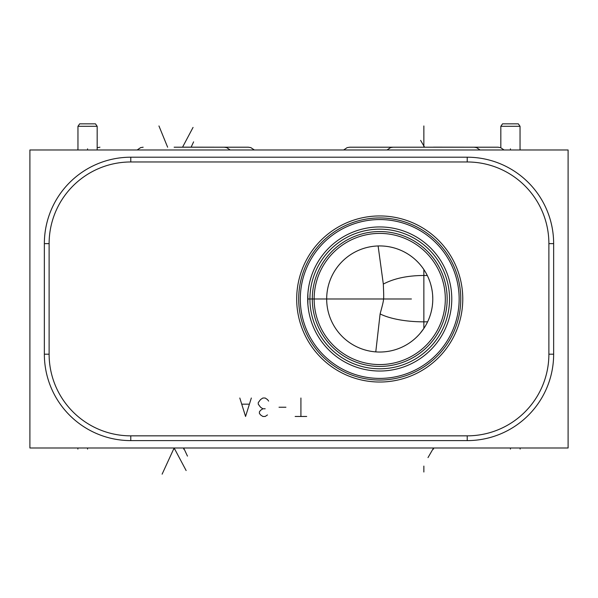 <?xml version="1.0" encoding="UTF-8"?>
<svg xmlns="http://www.w3.org/2000/svg" width="598" height="598" viewBox="0 0 598 598"><rect width="100%" height="100%" fill="white"/><g stroke="black" fill="none" stroke-linecap="round" stroke-linejoin="round"><path stroke-width="0.9" d="M29.9 149.978L29.9 447.992L568.1 447.992L568.1 149.978L29.9 149.978M467.225 157.207A86.418 86.418 0 0 1 553.643 243.625L553.643 354.188A86.418 86.418 0 0 1 467.225 440.606L130.775 440.606A86.418 86.418 0 0 1 44.357 354.188L44.357 243.625A86.418 86.418 0 0 1 130.775 157.207L467.225 157.207L467.225 161.976A81.649 81.649 0 0 1 548.882 243.625L548.882 354.188A81.649 81.649 0 0 1 467.225 435.845L130.775 435.845A81.649 81.649 0 0 1 49.118 354.188L49.118 243.625A81.649 81.649 0 0 1 130.775 161.976L467.225 161.976M379.73 382.025A83.04 83.04 0 0 1 296.69 298.985A83.04 83.04 0 0 1 379.73 215.945A83.04 83.04 0 0 1 462.77 298.985A83.04 83.04 0 0 1 379.73 382.025M379.73 380.022A81.036 81.036 0 0 1 298.694 298.985A81.036 81.036 0 0 1 379.73 217.949A81.036 81.036 0 0 1 460.766 298.985A81.036 81.036 0 0 1 379.73 380.022M379.73 378.407A79.422 79.422 0 0 1 300.308 298.985A79.422 79.422 0 0 1 379.73 219.563A79.422 79.422 0 0 1 459.152 298.985A79.422 79.422 0 0 1 379.73 378.407M379.73 371.029A72.044 72.044 0 0 1 307.686 298.985A72.044 72.044 0 0 1 379.73 226.941A72.044 72.044 0 0 1 451.774 298.985A72.044 72.044 0 0 1 379.73 371.029M307.701 300.39L307.716 301.1M307.738 301.579L307.798 302.924M308 305.668L308.149 307.118M308.575 310.235L308.852 311.902M309.203 313.681L309.615 315.535M310.1 317.471L311.184 321.156M311.311 321.552L312.021 323.593M312.829 325.716L313.673 327.726M313.703 327.801L314.114 328.728M314.69 329.969L315.438 331.486M316.91 334.245L318.106 336.3M318.51 336.958L319.325 338.244M319.519 338.535L320.356 339.784M321.627 341.57L321.178 340.965M320.633 340.187L320.057 339.35M320.005 339.275L319.31 338.221M318.57 337.055L317.785 335.77M316.163 332.884L315.325 331.27M314.496 329.55L314.309 329.147M312.081 323.757L311.483 322.068M311.334 321.619L310.639 319.384M309.988 317.06L309.413 314.645M308.904 312.163L308.725 311.154M308.478 309.607L308.134 306.998M307.888 304.352L307.888 293.618M308.134 290.972L308.478 288.363M308.732 286.756L308.904 285.807M309.413 283.317L309.996 280.911M310.639 278.586L311.341 276.343M311.476 275.932L312.081 274.205M312.829 272.262L313.673 270.236M314.301 268.831L314.496 268.412M315.325 266.693L316.163 265.086M317.792 262.193L318.57 260.915M319.317 259.741L320.005 258.695M320.087 258.575L320.64 257.775M321.171 257.028L321.627 256.4M320.349 258.187L319.496 259.465M319.317 259.734L318.45 261.102M318.136 261.625L316.903 263.733M316.043 265.31L314.66 268.061M314.092 269.294L313.696 270.184M312.036 274.34L311.311 276.426M311.214 276.717L310.1 280.499M309.615 282.435L309.203 284.289M379.73 231.553A67.432 67.432 0 0 0 312.298 298.985A67.432 67.432 0 0 0 379.73 366.417A67.432 67.432 0 0 0 447.162 298.985A67.432 67.432 0 0 0 379.73 231.553A67.432 67.432 0 0 1 447.162 298.985A67.432 67.432 0 0 1 379.73 366.417A67.432 67.432 0 0 0 447.162 298.985A67.432 67.432 0 0 0 379.73 231.553M379.73 364.571A65.586 65.586 0 0 0 445.316 298.985A65.586 65.586 0 0 0 379.73 233.399A65.586 65.586 0 0 0 314.144 298.985A65.586 65.586 0 0 0 379.73 364.571M379.73 352.035A53.05 53.05 0 0 1 326.68 298.985A53.05 53.05 0 0 1 379.73 245.935A53.05 53.05 0 0 1 432.78 298.985A53.05 53.05 0 0 1 379.73 352.035L381.487 352.005M373.81 246.264L375.036 246.144M376.456 246.032L378.033 245.957M375.776 351.886L380.111 313.92A52.901 18.09 180 0 0 423.862 321.844A52.901 18.09 0 0 0 427.622 321.799M373.937 351.721L375.155 351.841M376.546 351.938L378.078 352.013M427.308 275.521L423.862 275.469C407.574 275.551 394.06 278.421 383.325 284.072L378.115 245.957M379.73 245.935L381.188 245.95M381.517 245.965L383.363 246.055M385.262 246.219L387.19 246.458M389.134 246.772L390.023 246.944M391.085 247.161L393.036 247.632M396.915 248.79L398.859 249.501M399.158 249.62L400.802 250.3M402.746 251.19L404.143 251.885M404.689 252.177L406.64 253.268M410.52 255.78L412.471 257.245M413.681 258.216L414.429 258.852M416.372 260.623L418.308 262.567M420.207 264.69L420.977 265.624M422.188 267.179L423.862 269.541L423.862 328.429L423.862 269.541M425.559 272.269L427.144 275.192M428.572 278.279L429.82 281.509M430.859 284.842L431.681 288.251M431.726 288.445L432.279 291.704M432.646 295.173L432.78 298.641M432.69 302.102L432.376 305.533M381.517 352.005L383.363 351.908M385.262 351.744L387.19 351.512M389.134 351.198L389.963 351.041M391.085 350.809L393.036 350.338M396.915 349.18L398.859 348.47M399.187 348.335L400.802 347.67M402.746 346.78L404.158 346.078M404.689 345.794L406.64 344.702M410.52 342.191L412.471 340.725M413.674 339.754L414.429 339.118M416.372 337.347L418.308 335.403M420.207 333.28L423.862 328.429M425.402 325.977L426.845 323.369M428.168 320.618L429.357 317.747M429.521 317.291L430.373 314.78M431.225 311.737L431.891 308.65M383.325 284.072C383.916 301.19 384.387 297.774 380.111 313.92M97.175 126.298L95.456 123.838L79.676 123.838L77.957 126.298L97.175 126.298L97.175 149.978M520.043 126.298L518.324 123.838L502.544 123.838L500.825 126.298L520.043 126.298L520.043 149.978M174.138 147.213L248.245 147.213L174.138 147.213M183.668 147.213L224.138 147.213L183.668 147.153M433.55 147.213L474.02 147.213L433.55 147.153M423.862 125.954L423.862 147.213L497.97 147.213L349.755 147.213L497.97 147.213L349.755 147.213L423.862 147.213L349.755 147.213L423.862 147.213L423.862 131.889M87.562 447.992L87.562 449.091M510.438 447.992L510.438 449.091M77.875 447.992L77.875 449.091M520.125 447.992L520.125 449.091M186.135 470.551L174.138 447.992L174.138 449.091L174.138 447.992L162.118 474.162M187.458 456.11L183.668 447.992L183.668 449.105M428.004 457.597L433.55 447.992L433.55 449.105M423.862 472.016L423.862 466.081M411.424 298.985L307.686 298.985M306.692 416.47L295.158 416.47M300.921 416.47L300.921 398.014M285.926 407.238L279.012 407.238M268.629 401.086L267.478 399.554L265.168 398.014L262.866 398.014L260.556 399.554L258.254 402.626L258.254 404.166L259.405 405.706L260.556 407.238L262.866 408.778L260.556 410.318L259.405 411.85L259.405 413.39L260.556 414.93L262.866 416.47L265.168 416.47L267.478 414.93M265.168 408.778L262.866 408.778M239.798 398.014L245.561 416.47L251.332 398.014M249.022 404.166L242.108 404.166M158.948 125.954L167.627 147.213M193.049 127.419L182.532 147.213M193.61 141.853L191.113 147.213M420.618 140.373L424.573 147.213M87.562 149.978L87.562 148.85M510.438 149.978L510.438 148.85M77.875 149.978L77.875 148.85M520.125 149.978L520.125 148.85M548.882 243.625L553.643 243.625M379.73 229.176A69.809 69.809 0 0 0 309.921 298.985A69.809 69.809 0 0 0 379.73 368.794A69.809 69.809 0 0 0 449.539 298.985A69.809 69.809 0 0 0 379.73 229.176M548.882 354.188L553.643 354.188M467.225 435.845L467.225 440.606M130.775 435.845L130.775 440.606M49.118 354.188L44.357 354.188M49.118 243.625L44.357 243.625M130.775 161.976L130.775 157.207M77.957 149.978L77.957 126.298M500.825 147.713L500.825 126.298M254.344 149.978L250.831 147.616L248.334 147.213L250.831 147.616L254.344 149.978M99.941 147.213L97.175 147.713L99.941 147.213M230.208 149.978L226.694 147.616L224.19 147.213M143.154 147.213L140.62 147.624L137.136 149.978M480.082 149.978L476.569 147.616L474.072 147.213M393.028 147.213L390.501 147.624L387.018 149.978M504.069 149.978L500.556 147.616L498.059 147.213L500.556 147.616L504.069 149.978M349.666 147.213L347.139 147.624L343.656 149.978L347.139 147.624L349.666 147.213"/></g></svg>
